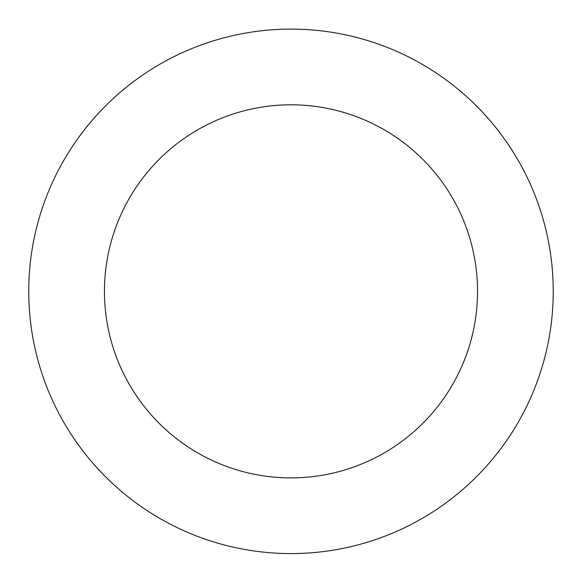 <?xml version="1.0" encoding="UTF-8"?>
<svg xmlns="http://www.w3.org/2000/svg" width="582" height="582" viewBox="0 0 582 582"><rect width="100%" height="100%" fill="white"/><g stroke="black" fill="none" stroke-linecap="round" stroke-linejoin="round"><path stroke-width="0.87" d="M473.457 102.992A262.242 262.242 0 0 0 36.637 227.497A262.242 262.242 0 0 0 362.877 543.544A262.242 262.242 0 0 0 473.457 102.992M420.786 157.366A186.538 186.538 0 0 0 110.063 245.931A186.538 186.538 0 0 0 342.121 470.743A186.538 186.538 0 0 0 420.786 157.366"/></g></svg>
